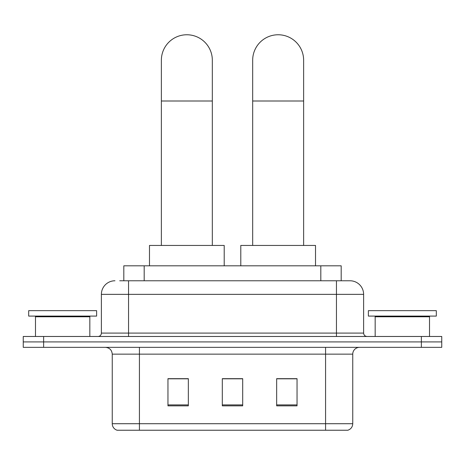 <?xml version="1.0" encoding="UTF-8"?>
<svg xmlns="http://www.w3.org/2000/svg" width="465" height="465" viewBox="0 0 465 465"><rect width="100%" height="100%" fill="white"/><g stroke="black" fill="none" stroke-linecap="round" stroke-linejoin="round"><path stroke-width="0.7" d="M123.812 280.773L123.812 265.823L341.188 265.823L341.188 280.773M120.034 280.773L349.825 280.773M119.726 280.773L128.555 280.773L128.555 294.357L101.382 294.357L101.382 333.085A3.395 3.395 0 0 1 97.981 336.48M114.965 280.773A13.59 13.59 0 0 0 101.382 294.357M350.035 280.773A13.59 13.59 0 0 1 363.618 294.357L363.618 333.085C363.822 335.149 364.955 336.276 367.019 336.48M43.629 336.48L23.25 336.48L23.25 341.915L43.629 341.915L23.25 341.915L23.25 347.349L43.629 347.349L43.629 341.915L421.371 341.915L43.629 341.915L43.629 336.48L421.371 336.48L421.371 341.915L441.75 341.915L421.371 341.915L421.371 347.349L43.629 347.349M421.371 347.349L441.75 347.349L441.75 336.48L421.371 336.48M352.749 423.714C352.563 426.969 350.93 429.143 347.861 430.235L325.576 430.235L325.576 423.714L352.749 423.714L352.749 354.144A6.795 6.795 0 0 1 359.544 347.349M112.251 423.714L139.424 423.714L139.424 430.235L325.576 430.235L117.139 430.235A6.795 6.795 0 0 1 112.251 423.714L112.251 354.144C111.844 350.017 109.583 347.75 105.456 347.349M297.042 405.846L297.042 378.667L276.658 378.667L276.658 405.846L297.042 405.846M188.342 405.846L188.342 378.667L167.958 378.667L167.958 405.846L188.342 405.846M242.689 405.846L242.689 378.667L222.311 378.667L222.311 405.846L242.689 405.846M242.689 378.806L222.311 378.806M188.342 378.806L167.958 378.806M297.042 378.806L276.658 378.806M89.832 336.48L89.832 316.775L35.48 316.775L35.48 336.48M89.832 316.775A0.68 0.68 0 0 1 90.506 316.095M35.48 316.775A0.68 0.68 0 0 0 34.799 316.095M96.621 310.661L28.685 310.661L28.685 316.095L96.621 316.095L96.621 310.661M161.367 245.444L161.367 60.241A25.476 25.476 0 0 1 186.843 34.765A25.476 25.476 0 0 1 212.325 60.241A25.476 25.476 0 0 0 186.843 34.765M212.325 245.444L212.325 60.241M224.211 265.823L224.211 245.444L149.48 245.444L149.48 265.823M252.675 245.444L252.675 60.241A25.476 25.476 0 0 1 278.157 34.765A25.476 25.476 0 0 1 303.633 60.241A25.476 25.476 0 0 0 278.157 34.765M303.633 245.444L303.633 60.241M315.52 265.823L315.52 245.444L240.789 245.444L240.789 265.823M429.521 336.48L429.521 316.775L375.168 316.775L375.168 336.48M429.521 316.775A0.68 0.68 0 0 1 430.201 316.095M375.168 316.775A0.68 0.68 0 0 0 374.494 316.095M436.315 310.661L368.379 310.661L368.379 316.095L436.315 316.095L436.315 310.661M144.191 280.773L144.191 265.823M320.809 280.773L320.809 265.823M128.555 336.48L128.555 333.085L363.618 333.085M101.382 333.085L128.555 333.085L128.555 294.357L336.445 294.357L336.445 336.48M363.618 294.357L336.445 294.357L336.445 280.773M325.576 347.349L325.576 354.144L112.251 354.144M352.749 354.144L325.576 354.144L325.576 423.714L139.424 423.714L139.424 347.349M242.689 404.899L222.311 404.899M188.342 404.899L167.958 404.899M297.042 404.899L276.658 404.899M161.367 101.004L212.325 101.004M252.675 101.004L303.633 101.004"/></g></svg>
